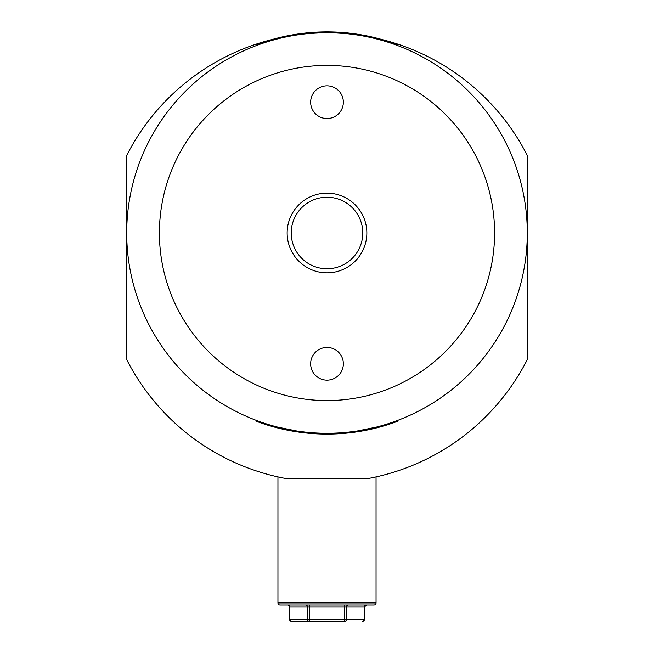 <?xml version="1.0" encoding="UTF-8"?>
<svg xmlns="http://www.w3.org/2000/svg" width="654" height="654" viewBox="0 0 654 654"><rect width="100%" height="100%" fill="white"/><g stroke="black" fill="none" stroke-linecap="round" stroke-linejoin="round"><path stroke-width="0.98" d="M344.805 33.493L332.829 32.782M331.562 32.749L322.471 32.749M321.204 32.782L308.124 33.591M159.412 232.988A167.588 167.588 0 0 1 327 65.4A167.588 167.588 0 0 1 494.587 232.988A167.588 167.588 0 0 1 327 400.575A167.588 167.588 0 0 1 159.412 232.988M376.05 427.176L357.558 430.929M296.442 430.929L277.95 427.176M381.437 39.387A224.812 224.812 0 0 1 527.288 155.407L527.288 232.988A200.287 200.287 0 0 1 327 433.275A200.287 200.287 0 0 1 126.713 232.988A200.287 200.287 0 0 1 327 32.7A200.287 200.287 0 0 1 527.288 232.988L527.288 359.618A224.812 224.812 0 0 1 369.673 478.238L284.327 478.238A224.812 224.812 0 0 1 126.713 359.618L126.713 155.407A224.812 224.812 0 0 1 272.563 39.387M310.004 33.419L323.738 32.725M343.35 363.788A16.35 16.35 0 0 0 327 347.438A16.35 16.35 0 0 0 310.65 363.788A16.35 16.35 0 0 0 327 380.137A16.35 16.35 0 0 0 343.35 363.788M343.35 102.188A16.35 16.35 0 0 0 327 85.838A16.35 16.35 0 0 0 310.65 102.188A16.35 16.35 0 0 0 327 118.537A16.35 16.35 0 0 0 343.35 102.188M287.147 232.988A39.853 39.853 0 0 1 327 193.134A39.853 39.853 0 0 1 366.853 232.988A39.853 39.853 0 0 1 327 272.841A39.853 39.853 0 0 1 287.147 232.988M362.766 232.988A35.766 35.766 0 0 0 327 197.222A35.766 35.766 0 0 0 291.234 232.988A35.766 35.766 0 0 0 327 268.753A35.766 35.766 0 0 0 362.766 232.988M277.95 602.906L376.05 602.906A2.044 2.044 0 0 1 374.006 604.95L279.994 604.95A2.044 2.044 0 0 1 277.95 602.906L277.95 476.905M289.558 619.256A2.044 2.044 0 0 0 291.602 621.3A2.044 1.774 -90 0 1 289.828 619.256L289.558 606.994A2.044 2.044 0 0 0 287.515 604.95M364.442 619.256L364.172 619.256A2.044 1.774 90 0 1 362.398 621.3A2.044 2.044 0 0 0 364.442 619.256L364.442 606.994L366.485 604.95M376.05 602.906L376.05 476.905M344.699 621.3L344.699 606.994L309.301 606.994L309.301 619.256L364.172 619.256L364.172 606.994L346.473 606.994L346.473 619.256A2.044 1.774 90 0 1 344.699 621.3L291.602 621.3M309.301 621.3A2.044 1.774 -90 0 1 307.527 619.256L307.527 606.994L289.828 606.994L289.828 619.256L309.301 619.256L309.301 621.3M258.902 44.636L258.616 43.867L256.695 44.57L258.616 43.867A201.105 201.105 0 0 1 395.384 43.867L397.305 44.57L395.384 43.867L395.098 44.636M397.305 44.57L397.019 45.339M256.981 45.339L256.695 44.57M397.305 421.405L397.019 420.636L395.098 421.339L395.384 422.108L397.305 421.405L395.384 422.108A201.105 201.105 0 0 1 258.616 422.108L256.695 421.405L258.616 422.108L258.902 421.339M256.695 421.405L256.981 420.636M365.938 604.95A2.044 1.774 -90 0 0 364.172 606.994L364.442 606.994M344.699 604.95L344.699 606.994L346.473 606.994A2.044 1.774 -90 0 1 348.239 604.95M305.761 604.95A2.044 1.774 90 0 1 307.527 606.994L309.301 606.994L309.301 604.95M289.558 606.994L289.828 606.994A2.044 1.774 90 0 0 288.062 604.95"/></g></svg>
